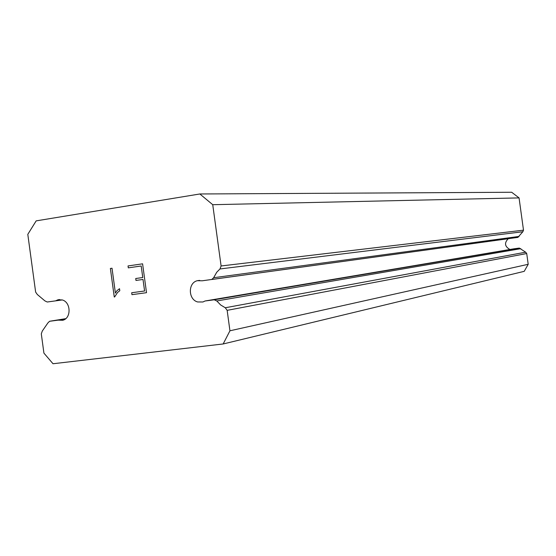 <?xml version="1.0" encoding="UTF-8"?>
<svg xmlns="http://www.w3.org/2000/svg" width="556" height="556" viewBox="0 0 556 556"><rect width="100%" height="100%" fill="white"/><g stroke="black" fill="none" stroke-linecap="round" stroke-linejoin="round"><path stroke-width="0.83" d="M62.293 299.941L47.246 302.005L44.925 300.9L37.308 294.492L35.633 292.067L27.8 234.347L36.175 220.871L199.847 193.975L212.739 204.698L221.1 265.97L219.988 268.951L216.743 272.238L213.629 277.729L211.801 279.459L202.294 280.787L197.324 280.704C187.865 282.795 188.123 299.503 197.637 301.957L202.94 301.977L205.053 300.991L214.22 299.795L216.798 300.963L220.656 304.966L225.284 307.76L227.154 310.345L229.941 330.785L223.165 343.969L53.015 363.742L43.917 353.123L41.304 333.871L42.277 331.084L47.913 322.904L49.56 321.292L58.151 320.145L62.717 320.277C71.397 318.38 71.071 302.283 62.3 299.948L57.977 299.781L55.537 300.872M223.165 343.969L524.218 271.342L528.2 264.295L526.72 253.536L525.656 252.188L519.332 248.08L514.022 248.789L205.053 300.991M211.461 279.529L517.858 237.391L522.842 231.748L523.502 230.17L519.061 197.901L511.68 192.258L199.847 193.975M508.253 238.705C504.209 242.875 504.702 246.426 509.72 249.366M144.581 290.99L143.01 279.453L144.602 290.99L131.689 292.748L131.974 294.659L146.52 292.685L131.953 294.659L131.689 292.748M143.01 279.453L135.977 280.439L135.74 278.514L135.998 280.433M135.713 278.521L142.774 277.527L135.74 278.514M142.746 277.527L141.203 265.99L142.774 277.527M141.175 265.997L128.304 267.853L128.04 265.935L128.325 267.846M142.593 263.829L128.068 265.935L142.593 263.829L146.52 292.685M119.526 288.724L117.017 290.642L119.526 288.71L119.797 290.719L117.566 292.463L114.612 296.974M114.265 297.022L110.38 268.458L114.286 297.015M115.405 293.102L116.996 290.649L115.405 293.102L112.02 268.221L110.401 268.458M110.38 268.458L112.02 268.221M519.061 197.901L212.739 204.698M528.2 264.295L229.941 330.785M65.323 318.991L58.151 320.145M523.502 230.17L221.1 265.97M522.842 231.748L219.988 268.951M519.123 236.425L213.629 277.729M519.332 248.08L214.22 299.795M520.812 248.671L216.798 300.963M525.656 252.188L225.284 307.76M526.72 253.536L227.154 310.345M65.726 318.664L49.852 321.229M59.666 299.552L57.977 299.781M518.06 237.349L211.801 279.459M199.66 280.384L197.324 280.704"/></g></svg>
